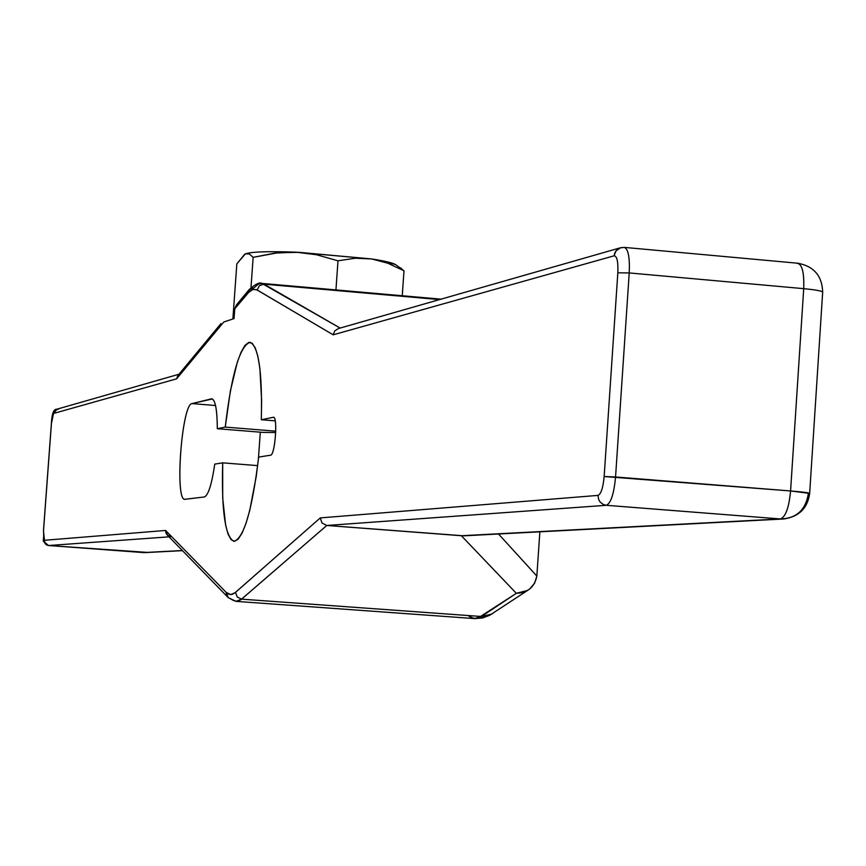 <?xml version="1.0" encoding="UTF-8"?>
<svg xmlns="http://www.w3.org/2000/svg" width="866" height="866" viewBox="0 0 866 866"><rect width="100%" height="100%" fill="white"/><g stroke="black" fill="none" stroke-linecap="round" stroke-linejoin="round"><path stroke-width="1.3" d="M180.767 373.722L177.833 375.595L176.577 378.853L223.785 322.011L234.058 318.569L223.785 322.011L176.577 378.853L53.519 413.461L176.577 378.853L223.785 322.011L234.058 318.569L234.762 308.805L248.25 292.611L253.153 289.309L257.137 289.958L333.183 334.817L614.124 255.806C617.036 256.065 618.27 261.738 617.826 272.801L604.154 476.517C603.093 487.742 601.058 494.042 598.027 495.395L320.268 517.911L235.52 592.366L232.705 594.163L229.977 594.509L226.145 592.355L165.612 530.457L44.155 540.308L43.517 530.706L51.43 423.539L53.519 413.461L57.113 409.142L53.519 413.461L51.375 423.571L43.473 530.717L44.707 542.95L46.569 544.898L48.626 545.526L143.594 552.584L182.369 550.538L143.496 552.573M270.56 455.191C275.161 455.386 277.997 415.399 273.266 417.293L261.315 419.739L261.629 400.687L259.887 368.418L257.906 356.489L255.308 348.013L252.19 343.272L248.683 342.427L244.926 345.437L241.084 352.159L237.284 362.28L230.388 390.967L225.247 427.09L217.312 428.713C217.149 408.936 215.179 398.988 211.391 398.869L192.014 403.588C181.644 404 174.51 502.626 185.108 499.281L204.333 496.976C208.251 495.449 211.726 484.495 214.768 464.111L222.681 462.845L222.703 498.102L225.615 525.088L228.05 534.106L231.038 539.615L234.459 541.337L238.182 539.161L242.079 533.12L245.987 523.421L249.754 510.399L256.217 476.549L258.653 457.096L270.56 455.191C275.02 455.451 277.986 416.795 273.472 417.282L261.315 419.739L273.266 417.293C277.997 415.399 275.161 455.386 270.56 455.191L258.653 457.096L270.56 455.191M257.678 465.616L222.681 462.845L214.768 464.111L222.681 462.845C221.404 510.615 225.149 536.768 233.917 541.326C243.92 538.371 252.168 510.301 258.653 457.096L256.217 476.549L249.754 510.399L245.987 523.421L242.079 533.12L238.182 539.161L234.459 541.337L231.038 539.615L228.05 534.106L225.615 525.088L222.703 498.102L222.681 462.845L257.678 465.616L222.681 462.845M539.864 531.821L536.844 576.052L498.524 533.997L536.844 576.052L539.864 531.821L536.844 576.052C534.614 587.061 527.784 592.809 516.342 593.318L527.589 590.428L529.689 588.988L534.593 583.24L536.844 576.052C534.614 587.061 527.784 592.809 516.342 593.318L461.361 535.729L326.785 525.467L241.582 599.153L235.996 601.372L241.582 599.153L237.187 596.977L235.52 592.366L237.187 596.977L241.582 599.153L481.442 616.495L516.342 593.318L461.361 535.729L780.385 518.94L606.297 505.3L326.785 525.467L322.011 523.032L320.268 517.911L322.011 523.032L326.785 525.467L241.582 599.153L481.442 616.495L491.791 614.081L474.362 618.573L481.442 616.495L516.342 593.318L477.696 618.27L473.172 618.378L468.863 616.191L474.362 618.573L235.996 601.372L228.245 597.637L235.996 601.372M169.032 536.844L48.626 545.526L169.032 536.844L48.626 545.526L45.692 544.249L44.155 540.308L165.612 530.457L165.958 533.023L167.376 535.166L170.851 536.714L166.932 534.701L165.612 530.457L226.145 592.355L228.245 597.637L226.145 592.355L230.648 594.563L234.805 592.95L320.268 517.911L598.027 495.395L598.633 499.455L600.192 502.107L603.396 504.553L606.297 505.3L603.396 504.553L600.192 502.107L598.633 499.455L598.027 495.395C601.058 494.042 603.093 487.742 604.154 476.517L615.553 476.982C613.962 493.869 610.887 503.308 606.297 505.3L326.785 525.467L461.859 535.762L783.817 518.972C798.062 516.937 806.235 508.494 808.335 493.652C805.694 510.096 796.374 518.518 780.385 518.94C785.581 517.013 788.98 507.692 790.582 490.957L809.667 493.414L790.582 490.957C788.98 507.692 785.581 517.013 780.385 518.94L606.297 505.3C610.887 503.308 613.962 493.869 615.553 476.982L604.154 476.517L617.826 272.801L629.225 272.942L615.553 476.982L790.582 490.957L803.713 288.659L629.225 272.942L617.826 272.801C618.27 261.738 617.036 256.065 614.124 255.806L614.892 252.677L617.242 249.495L620.695 247.698L624.397 247.395C628.294 249.148 629.896 257.667 629.225 272.942L615.553 476.982L790.582 490.957L803.713 288.659C815.285 289.774 821.607 290.911 822.678 292.08L822.678 292.08C821.607 290.911 815.285 289.774 803.713 288.659C804.298 273.494 802.36 265.028 797.911 263.242L797.781 263.232M145.466 552.595L182.477 550.646M275.713 432.535L263.167 432.405L217.312 428.713L263.167 432.405L275.713 432.535L263.167 432.405L217.312 428.713C217.193 410.062 215.396 400.103 211.921 398.836L192.014 403.588L215.547 405.515L192.014 403.588C181.838 403.913 174.553 500.375 184.794 499.292L204.333 496.976L185.108 499.281C174.51 502.626 181.644 404 192.014 403.588L212.365 398.955M204.333 496.976C208.251 495.449 211.726 484.495 214.768 464.111C211.726 484.495 208.251 495.449 204.333 496.976M275.215 420.865L261.315 419.739C262.398 372.023 258.653 346.216 250.068 342.286C239.806 345.891 231.525 374.155 225.247 427.09L275.756 431.171M217.312 428.713L225.247 427.09L217.312 428.713C217.149 408.936 215.179 398.988 211.391 398.869M402.246 295.739L403.989 270.798L402.246 295.739L403.989 270.798L396.141 264.996C393.781 263.134 385.641 261.121 371.698 258.956C385.641 261.121 393.781 263.134 396.141 264.996M245.089 253.987L245.403 253.846C251.692 251.735 268.536 251.172 295.934 252.168L371.698 258.956L355.32 258.23L337.989 260.807L316.664 254.766L298.9 252.32L371.698 258.956L395.286 264.433M403.989 270.798L387.73 263.177L371.698 258.956L387.73 263.177L403.989 270.798L387.73 263.177L371.698 258.956L355.32 258.23L337.989 260.807L335.943 289.915L337.989 260.807L316.664 254.766L298.9 252.32L278.008 252.742L253.153 257.343L249.3 253.944L245.403 253.846C251.692 251.735 268.536 251.172 295.934 252.168L274.998 253.089L253.153 257.343L249.3 253.944L245.403 253.846L236.829 263.903L232.878 318.969L236.829 263.903L244.807 254.128M250.988 287.664L253.153 257.343L250.988 287.664L253.153 257.343L249.3 253.944L245.403 253.846L236.829 263.903L232.878 318.969M227.444 596.815L167.614 535.383L165.612 530.457L226.145 592.355L228.667 594.152L231.33 594.52L235.52 592.366L320.268 517.911L598.027 495.395C601.058 494.042 603.093 487.742 604.154 476.517L617.826 272.801C618.27 261.738 617.036 256.065 614.124 255.806L615.813 251.053L620.641 247.708L623.607 247.459L619.948 247.925L617.242 249.495L614.892 252.677L614.124 255.806L333.183 334.817L257.137 289.958L259.432 285.628L264.065 284.167L261.813 283.388L258.523 284.005L253.987 287.837L249.137 289.623L247.535 293.422L234.762 308.805L234.058 318.569L234.762 308.805L236.353 305.016M165.612 530.457L44.155 540.308L43.517 530.706L51.43 423.539L53.519 413.461L176.577 378.853L178.125 375.27L221.014 323.538M53.519 413.461L55.175 410.148L58.693 409.001L57.113 409.142L178.981 374.231M51.43 423.539L51.375 423.571C51.852 413.731 53.67 408.958 56.81 409.228M43.517 530.706L51.375 423.571M614.124 255.806L333.183 334.817L334.817 330.844L338.4 328.56L334.817 330.844L333.183 334.817L256.488 289.634L252.461 289.515L247.535 293.422L249.137 289.623C255.362 284.135 259.594 282.056 261.813 283.388L340.132 328.062L264.065 284.167L259.432 285.628L257.137 289.958L253.153 289.309L249.668 291.225L234.762 308.805M439.527 299.593L264.065 284.167L439.527 299.593L264.065 284.167L340.132 328.062M493.111 613.204L491.791 614.081L493.111 613.204M463.84 535.816L326.785 525.467L606.297 505.3L780.385 518.94C785.581 517.013 788.98 507.692 790.582 490.957L803.713 288.659L629.225 272.942C629.896 257.667 628.294 249.148 624.397 247.395L624.289 247.384C628.251 248.953 629.896 257.483 629.225 272.942L803.713 288.659C804.265 272.173 802.024 263.719 797.001 263.296L797.911 263.242C802.36 265.039 804.298 273.504 803.713 288.659M333.183 334.817L334.817 330.844L338.4 328.56L620.695 247.698L624.397 247.395L797.911 263.242C813.867 266.263 822.126 275.875 822.678 292.08L809.667 493.317C807.664 508.158 799.047 516.71 783.817 518.972L461.859 535.762M44.155 540.308L45.313 543.848L48.085 545.461L143.594 552.584L182.369 550.538M143.594 552.584L48.626 545.526L147.188 552.389M215.547 405.515L192.014 403.588M400.406 267.832L401.748 268.731M335.943 289.915L337.989 260.807L316.664 254.766L295.934 252.168L274.998 253.089L253.153 257.343M245.403 253.846C251.692 251.735 268.536 251.172 295.934 252.168L371.698 258.956L355.32 258.23L337.989 260.807M226.145 592.355L226.481 595.104L227.985 597.41L233.701 600.603L237.176 601.35L240.824 599.759L326.785 525.467L322.011 523.032L320.268 517.911M598.027 495.395L598.633 499.455L600.192 502.107L603.396 504.553L606.297 505.3C610.887 503.308 613.962 493.869 615.553 476.982L629.225 272.942L617.826 272.801M235.52 592.366L237.187 596.977L241.582 599.153L481.442 616.495M516.342 593.318L461.361 535.729M536.844 576.052L498.524 533.997M604.154 476.517L790.582 490.957C803.085 491.996 809.45 492.808 809.667 493.414M261.315 419.739L261.629 400.687L259.887 368.418L257.906 356.489L255.308 348.013L252.19 343.272L248.683 342.427L244.926 345.437L241.084 352.159L237.284 362.28L230.388 390.967L225.247 427.09M247.535 293.422L249.527 289.244L253.987 287.837M257.137 289.958L259.432 285.628L264.065 284.167L261.532 283.366M260.309 432.177L258.328 460.095M236.883 304.399L248.618 290.24M48.572 545.526C40.15 538.241 44.577 545.028 43.473 530.717M441.054 299.16L261.813 283.388M474.741 618.605L482.514 617.978L489.636 615.315L527.6 590.428M783.817 518.972L464.49 535.794M143.55 552.584L145.293 552.605"/></g></svg>
